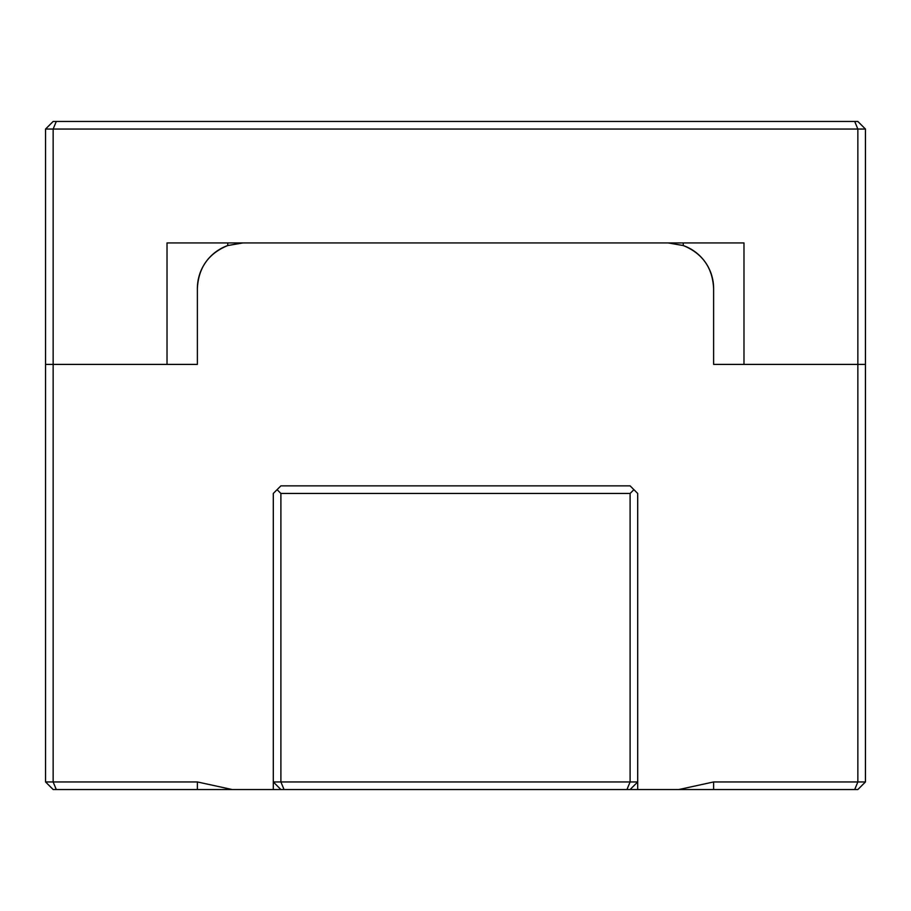<?xml version="1.0" encoding="UTF-8"?>
<svg xmlns="http://www.w3.org/2000/svg" width="911" height="911" viewBox="0 0 911 911"><rect width="100%" height="100%" fill="white"/><g stroke="black" fill="none" stroke-linecap="round" stroke-linejoin="round"><path stroke-width="1.37" d="M630.105 485.87L633.908 489.662L630.105 493.455L280.895 493.455L277.092 489.662L280.895 485.87L630.105 485.87M713.62 288.48A45.55 45.55 0 0 0 683.25 245.537C702.438 253.395 712.561 267.72 713.62 288.48L713.62 364.4L857.855 364.4L857.855 781.945L865.45 781.945L857.855 789.53L854.712 789.53L857.855 781.945L713.62 781.945L678.832 789.53L637.7 789.53L637.7 493.455L633.908 489.662M232.168 789.53L197.38 781.945L45.55 781.945L53.145 789.53L637.7 789.53L637.7 781.945L630.105 781.945L630.105 493.455M854.712 789.53L713.62 789.53L713.62 781.945M678.832 789.53L713.62 789.53M626.962 789.53L630.105 781.945L280.895 781.945L280.895 493.455M277.092 489.662L273.3 493.455L273.3 781.945L280.895 781.945L284.038 789.53M56.288 789.53L53.145 781.945L53.145 364.4L197.38 364.4L197.38 288.48C198.404 267.754 208.528 253.44 227.75 245.537A45.55 45.55 0 0 0 197.38 288.48M227.75 242.93L227.75 245.537L242.93 242.93M668.07 242.93L683.25 245.537L683.25 242.93M854.712 121.47L857.855 129.055L857.855 364.4L865.45 364.4L865.45 129.055L45.55 129.055L45.55 364.4L53.145 364.4L53.145 129.055L56.288 121.47L857.855 121.47L865.45 129.055M273.3 789.53L273.3 781.945L273.3 789.53M167.02 364.4L167.02 242.93L743.98 242.93L743.98 364.4M630.105 789.53L637.7 781.945M45.55 781.945L45.55 364.4M865.45 781.945L865.45 364.4M45.55 129.055L53.145 121.47L56.288 121.47M280.895 789.53L273.3 781.945M197.38 789.53L197.38 781.945"/></g></svg>
